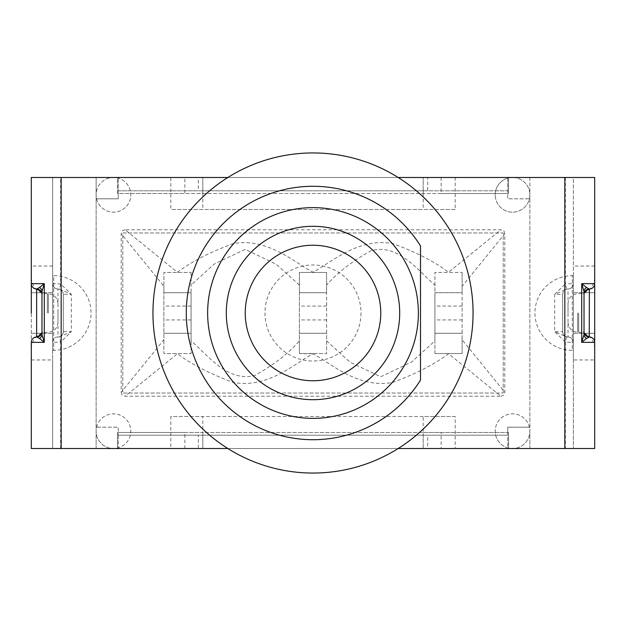 <?xml version="1.0" encoding="UTF-8"?>
<svg xmlns="http://www.w3.org/2000/svg" width="626" height="626" viewBox="0 0 626 626"><rect width="100%" height="100%" fill="white"/><g stroke="black" fill="none" stroke-linecap="round" stroke-linejoin="round"><path stroke-width="0.47" stroke-dasharray="3.13 2.35" d="M398.167 177.487A160.06 160.06 0 0 1 398.167 448.513A160.06 160.06 0 0 1 227.833 448.513A160.06 160.06 0 0 1 227.833 177.487A160.06 160.06 0 0 1 398.167 177.487L227.833 177.487M31.3 359.95L52.639 359.95L52.639 177.487L31.3 177.487L31.3 448.513L52.639 448.513L52.639 342.344A5.337 5.337 0 0 1 57.975 337.007A5.337 5.337 0 0 0 63.312 331.67L71.317 331.67L60.644 342.086L59.509 336.882L71.317 331.67L71.317 294.33L59.509 289.118L60.644 283.914L71.317 294.33L63.312 294.33L63.312 331.67L63.312 294.33A5.337 5.337 0 0 0 57.975 288.993A5.337 5.337 0 0 1 63.312 294.33M58.03 337.007L57.983 337.007A5.337 5.337 0 0 0 52.639 342.344L52.639 177.487L573.361 177.487L573.361 292.725L594.7 292.725L594.7 177.487L573.361 177.487L573.361 283.656A5.337 5.337 0 0 1 568.025 288.993A5.337 5.337 0 0 0 573.361 283.656L573.361 342.344A5.337 5.337 0 0 0 568.025 337.007A5.337 5.337 0 0 1 562.688 331.67L562.688 294.33L562.688 331.67A5.337 5.337 0 0 0 568.025 337.007A5.337 5.337 0 0 1 573.361 342.344L565.356 342.086L554.683 331.67L566.491 336.882L565.356 342.086L565.356 448.513L52.639 448.513L52.639 359.95M567.97 288.993L568.017 288.993A5.337 5.337 0 0 0 562.688 294.33L554.683 294.33L565.356 283.914L566.491 289.118L554.683 294.33L554.683 331.67L562.688 331.67M455.18 177.487L508.539 177.487L508.539 193.489L507.733 193.489L507.733 198.825L529.878 198.825L507.733 198.825L507.733 177.487L118.267 177.487L118.267 190.82L507.733 190.82L507.733 193.489L118.267 193.489L118.267 190.82L118.267 198.825L96.122 198.825L118.267 198.825L118.267 193.489L117.461 193.489L117.461 177.487L184.873 177.487L170.82 177.487L170.82 209.499L455.18 209.499L455.18 177.487L512.538 177.487A17.34 17.34 0 0 0 495.197 194.827A17.34 17.34 0 0 1 521.208 179.811A17.34 17.34 0 0 1 521.208 209.843A17.34 17.34 0 0 1 495.197 194.827A17.34 17.34 0 0 0 512.538 212.167A17.34 17.34 0 0 0 529.878 194.827A17.34 17.34 0 0 0 512.538 177.487L529.878 177.487L529.878 427.175L507.733 427.175L529.878 427.175L529.878 448.513L441.127 448.513L455.18 448.513L455.18 416.501L170.82 416.501L170.82 448.513L113.462 448.513A17.34 17.34 0 0 0 130.803 431.173A17.34 17.34 0 0 0 113.462 413.833A17.34 17.34 0 0 0 96.122 431.173A17.34 17.34 0 0 1 122.133 416.157A17.34 17.34 0 0 1 122.133 446.189A17.34 17.34 0 0 1 96.122 431.173A17.34 17.34 0 0 0 113.462 448.513L96.122 448.513L96.122 177.487L117.461 177.487L117.461 193.489L184.873 193.489L184.873 177.487M170.82 448.513L117.461 448.513L117.461 432.511L118.267 432.511L118.267 427.175L96.122 427.175L118.267 427.175L118.267 435.18L507.733 435.18L118.267 435.18L118.267 432.511L507.733 432.511L507.733 435.18L507.733 427.175L507.733 432.511L508.539 432.511L508.539 448.513L508.539 432.511L441.127 432.511L441.127 448.513M568.025 313L568.025 303.399L568.025 313M594.7 313L594.7 277.787L594.7 313M573.361 342.344L573.361 448.513L594.7 448.513L594.7 292.725L573.361 292.725L573.361 359.95L594.7 359.95M573.361 275.651L572.289 275.651A37.349 37.349 0 0 0 534.948 313A37.349 37.349 0 0 0 572.289 350.349L572.289 275.651L572.289 350.349L573.361 350.349L573.361 275.651L573.361 350.349M57.975 313L57.975 322.601L57.975 313M36.637 288.993A5.337 5.337 0 0 1 31.3 283.656L31.3 342.344A5.337 5.337 0 0 1 36.637 337.007M52.639 350.349L53.711 350.349A37.349 37.349 0 0 0 91.052 313A37.349 37.349 0 0 0 53.711 275.651L53.711 350.349L53.711 275.651L52.639 275.651L52.639 350.349L52.639 275.651M594.7 266.05L573.361 266.05M573.361 333.275L594.7 333.275L573.361 333.275M52.639 266.05L31.3 266.05M52.639 292.725L31.3 292.725L52.639 292.725M31.3 333.275L52.639 333.275L31.3 333.275M36.832 288.993A5.337 5.337 0 0 1 41.973 294.33L41.973 291.466M36.832 337.007A5.337 5.337 0 0 0 41.973 331.67L41.973 294.33M41.973 334.534L41.973 331.67M52.639 283.656A5.337 5.337 0 0 0 57.975 288.993A5.337 5.337 0 0 1 52.639 283.656L60.644 283.914L60.644 177.487M63.312 331.67A5.337 5.337 0 0 1 57.975 337.007L59.509 336.882M60.644 448.513L60.644 342.086L52.639 342.344M59.509 289.118L57.975 288.993L57.975 337.007M562.688 294.33A5.337 5.337 0 0 1 568.025 288.993L566.491 289.118M565.356 177.487L565.356 283.914L573.361 283.656M566.491 336.882L568.025 337.007L568.025 288.993M584.027 291.466L584.027 294.33A5.337 5.337 0 0 1 589.168 288.993M584.027 294.337L584.027 331.67A5.337 5.337 0 0 0 589.168 337.007M584.027 331.67L584.027 334.534M589.363 288.993A5.337 5.337 0 0 0 594.7 283.656M589.363 337.007A5.337 5.337 0 0 1 594.7 342.344M573.361 359.95L573.361 448.513L565.356 448.513M227.833 448.513L398.167 448.513M399.701 313A86.701 86.701 0 0 0 269.649 237.919A86.701 86.701 0 0 0 269.649 388.081A86.701 86.701 0 0 0 399.701 313A86.701 86.701 0 0 0 269.649 237.919A86.701 86.701 0 0 0 269.649 388.081A86.701 86.701 0 0 0 399.701 313A86.701 86.701 0 0 0 269.649 237.919A86.701 86.701 0 0 0 269.649 388.081A86.701 86.701 0 0 0 399.701 313M420.508 380.068A126.71 126.71 0 0 1 230.446 409.13A126.71 126.71 0 0 1 230.446 216.87A126.71 126.71 0 0 1 420.508 245.932M191.086 333.275L163.879 333.275L191.086 333.275L191.086 292.725L163.879 292.725L163.879 353.549L191.086 353.549L191.086 333.275M191.086 272.451L191.086 292.725L163.879 292.725L163.879 272.451L191.086 272.451L163.879 272.451L163.879 286.238L121.201 233.709L121.201 392.291L163.879 339.761L163.879 286.238M326.608 333.275L299.392 333.275L326.608 333.275L326.608 292.725L299.392 292.725L299.392 353.549L326.608 353.549L326.608 333.275M191.047 272.474L191.086 340.896C205.837 352.939 227.848 383.394 255.197 375.24C273.507 365.052 288.242 353.604 299.392 340.896L299.392 272.451L326.608 272.451L326.608 292.725L299.392 292.725L299.392 272.451L326.576 272.451L326.608 340.896L349.879 362.094L380.749 376.774L411.642 361.961L434.913 340.896L434.913 285.104C420.226 273.108 398.105 242.379 370.803 250.854C352.446 261.073 337.711 272.49 326.608 285.104M462.121 333.275L434.913 333.275L462.121 333.275L462.121 292.725L434.913 292.725L434.913 353.549L462.121 353.549L462.121 333.275M462.121 286.238L462.121 339.761L504.799 392.291L504.799 233.709L462.121 286.238L462.121 272.451L462.121 292.725L434.913 292.725L434.913 272.451L462.121 272.451L434.913 272.451M504.799 233.709L503.891 230.798L500.863 229.773L125.137 229.773L177.432 272.263C191.212 261.817 209.702 252.301 232.903 243.71C267.239 237.097 294.932 262.81 313 272.232C331.193 262.537 358.698 237.066 393.089 243.663C416.298 252.27 434.788 261.801 448.568 272.263L500.863 229.773M125.137 229.773L122.226 230.681L121.201 233.709M299.392 285.104L276.152 264.164L245.228 249.351L214.35 263.922L191.086 285.104M191.086 340.896L191.086 353.549L163.879 353.549L163.879 339.761M121.201 392.291L122.109 395.202L125.137 396.227L500.863 396.227L448.568 353.737C434.726 364.129 416.227 373.659 393.058 382.322C358.643 389.059 331.326 363.596 313 353.768C294.69 363.518 267.333 389.122 232.927 382.322C209.718 373.683 191.22 364.152 177.432 353.737L125.137 396.227M313 353.768L299.392 353.549L299.392 340.896M462.121 339.761L462.121 353.549L434.913 353.549M500.863 396.227L503.773 395.319L504.799 392.291M434.913 353.573L434.913 340.896M326.608 340.896L326.608 353.549L313 353.549M434.913 285.104L434.953 272.466M423.176 448.513L423.176 435.18L423.176 448.513L202.824 448.513L423.176 448.513L202.824 448.513L202.824 435.18L202.824 448.513M202.824 177.487L202.824 190.82L423.176 190.82L423.176 177.487L202.824 177.487L202.824 190.82L423.176 190.82L423.176 193.489L423.176 177.487L202.824 177.487L423.176 177.487M118.267 190.82L198.293 190.82L198.293 177.487L118.267 177.487L118.267 190.82L507.733 190.82L507.733 177.487L427.707 177.487L427.707 190.82L507.733 190.82M96.122 427.175L96.122 198.825M529.878 198.825L529.878 427.175M118.267 435.18L118.267 448.513L507.733 448.513L507.733 435.18L427.707 435.18L427.707 448.513L198.293 448.513L198.293 435.18L118.267 435.18L118.267 448.513L198.293 448.513M427.707 448.513L507.733 448.513L507.733 435.18M198.293 177.487L427.707 177.487M455.18 416.501L423.176 416.501L423.176 435.18L423.176 432.511L202.824 432.511L202.824 435.18L423.176 435.18L202.824 435.18L202.824 416.501L170.82 416.501M198.293 435.18L427.707 435.18M427.707 190.82L198.293 190.82M184.873 448.513L184.873 432.511L117.461 432.511L117.461 448.513L96.122 448.513L96.122 194.827A17.34 17.34 0 0 1 122.133 179.811A17.34 17.34 0 0 1 122.133 209.843A17.34 17.34 0 0 1 96.122 194.827A17.34 17.34 0 0 0 113.462 212.167A17.34 17.34 0 0 0 130.803 194.827A17.34 17.34 0 0 0 113.462 177.487A17.34 17.34 0 0 0 96.122 194.827L96.122 177.487L170.82 177.487M441.127 177.487L441.127 193.489L508.539 193.489L508.539 177.487L529.878 177.487L529.878 431.173A17.34 17.34 0 0 0 512.538 413.833A17.34 17.34 0 0 0 495.197 431.173A17.34 17.34 0 0 1 521.208 416.157A17.34 17.34 0 0 1 521.208 446.189A17.34 17.34 0 0 1 495.197 431.173A17.34 17.34 0 0 0 512.538 448.513A17.34 17.34 0 0 0 529.878 431.173L529.878 448.513L455.18 448.513M423.176 416.501L202.824 416.501M441.127 193.489L202.824 193.489L202.824 190.82L202.824 193.489L184.873 193.489M455.18 209.499L170.82 209.499M423.176 193.489L423.176 209.499M202.824 193.489L202.824 209.499M423.176 432.511L441.127 432.511M184.873 432.511L202.824 432.511M503.202 393.026L503.202 232.974L122.798 232.974L122.798 393.026L503.202 393.026L122.798 393.026L122.798 232.974L503.202 232.974L503.202 393.026M361.014 313A48.014 48.014 0 0 1 313 361.014A48.014 48.014 0 0 1 264.986 313A48.014 48.014 0 0 1 313 264.986A48.014 48.014 0 0 1 361.014 313M577.626 313L577.626 332.21L577.626 313M578.698 313L578.698 332.21L578.698 313M48.374 313L48.374 293.79L48.374 313M47.302 313L47.302 293.79L47.302 313M191.086 319.933L163.879 319.933M191.086 306.067L163.879 306.067M326.608 319.933L299.392 319.933M326.608 306.067L299.392 306.067M462.121 319.933L434.913 319.933M462.121 306.067L434.913 306.067M594.7 348.212C593.659 338.4 588.33 333.063 578.698 332.21L577.626 332.21C571.835 331.6 568.635 328.4 568.025 322.601M594.7 277.787C593.659 287.6 588.33 292.937 578.698 293.79L577.626 293.79C571.835 294.4 568.635 297.6 568.025 303.399M31.3 277.787C32.341 287.6 37.67 292.937 47.302 293.79L48.374 293.79C54.165 294.4 57.365 297.6 57.975 303.399M31.3 348.212C32.341 338.4 37.67 333.063 47.302 332.21L48.374 332.21C54.165 331.6 57.365 328.4 57.975 322.601"/><path stroke-width="0.94" d="M398.167 177.487L564.824 177.487L564.824 448.513L398.167 448.513M564.824 448.513L594.7 448.513L594.7 177.487L564.824 177.487M31.3 313L31.3 283.656L31.3 313M36.832 337.007A5.337 5.337 0 0 1 36.637 337.007A5.337 5.337 0 0 0 31.3 342.344L31.3 448.513L61.176 448.513L61.176 177.487L31.3 177.487L31.3 283.656A5.337 5.337 0 0 0 36.637 288.993A5.337 5.337 0 0 1 41.973 294.33C42.975 293.132 41.23 291.348 36.731 288.993L36.637 288.993A5.337 5.337 0 0 1 36.832 288.993M31.3 283.656L44.289 283.656L41.973 291.466A5.337 4.593 -0 0 0 39.438 287.561L36.637 288.993L36.637 337.007A5.337 5.337 0 0 0 41.973 331.67C42.975 332.868 41.23 334.652 36.731 337.007L39.438 338.439A5.337 4.593 180 0 0 41.973 334.534L44.289 342.344L44.289 283.656L39.438 287.561M39.438 338.439L44.289 342.344L31.3 342.344M589.168 288.993A5.337 5.337 0 0 1 589.363 288.993A5.337 5.337 0 0 0 584.027 294.33C583.025 293.132 584.77 291.348 589.269 288.993L586.562 287.561A5.337 4.593 -0 0 0 584.027 291.466L584.027 334.534A5.337 4.593 180 0 0 586.562 338.439L589.363 337.007A5.337 5.337 0 0 1 594.7 342.344L581.71 342.344L586.562 338.439M589.168 337.007A5.337 5.337 0 0 0 589.363 337.007A5.337 5.337 0 0 1 584.027 331.67C583.025 332.868 584.77 334.652 589.269 337.007L589.363 288.993A5.337 5.337 0 0 0 594.7 283.656L581.71 283.656L584.027 291.466M586.562 287.561L581.71 283.656L581.71 342.344L584.027 334.534M41.973 291.466L41.973 334.534M61.176 177.487L227.833 177.487M227.833 448.513L61.176 448.513M399.701 313A86.701 86.701 0 0 1 269.649 388.081A86.701 86.701 0 0 1 269.649 237.919A86.701 86.701 0 0 1 399.701 313M420.508 380.068L420.508 245.932A126.71 126.71 0 0 0 230.446 216.87A126.71 126.71 0 0 0 230.446 409.13A126.71 126.71 0 0 0 420.508 380.068L420.508 245.932M402.401 257.223A105.371 105.371 0 0 1 316.6 418.309A105.371 105.371 0 0 1 220 263.468A105.371 105.371 0 0 1 402.401 257.223M473.06 313A160.06 160.06 0 0 1 232.974 451.612A160.06 160.06 0 0 1 232.974 174.388A160.06 160.06 0 0 1 473.06 313M245.243 313A67.757 67.757 0 0 1 313 245.243A67.757 67.757 0 0 1 380.757 313A67.757 67.757 0 0 1 313 380.757A67.757 67.757 0 0 1 245.243 313"/></g></svg>

